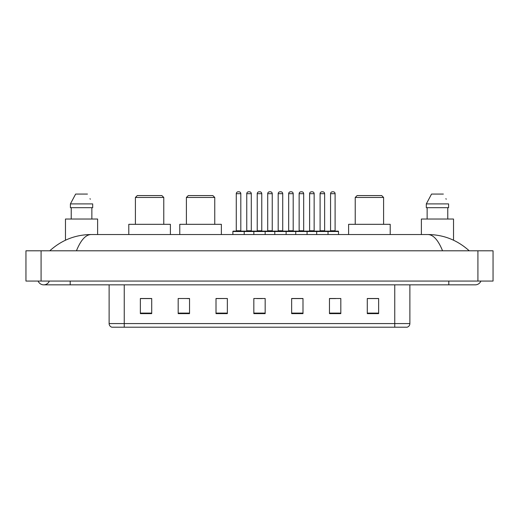 <?xml version="1.0" encoding="UTF-8"?>
<svg xmlns="http://www.w3.org/2000/svg" width="519" height="519" viewBox="0 0 519 519"><rect width="100%" height="100%" fill="white"/><g stroke="black" fill="none" stroke-linecap="round" stroke-linejoin="round"><path stroke-width="0.78" d="M38.114 281.058A6.053 6.053 0 0 0 49.337 281.058A6.053 6.053 0 0 1 38.114 281.058A6.053 6.053 0 0 0 43.726 284.84A6.053 6.053 0 0 1 38.114 281.058M480.886 281.058A6.053 6.053 0 0 1 475.274 284.84A6.053 6.053 0 0 0 480.886 281.058A6.053 6.053 0 0 1 475.274 284.84A6.053 6.053 0 0 0 480.886 281.058M442.564 250.8C438.224 240.122 433.352 234.698 427.941 234.536L91.059 234.536C85.648 234.698 80.776 240.122 76.436 250.8M41.079 250.8L493.05 250.8L493.05 281.058L25.95 281.058L25.95 250.8L41.079 250.8L41.079 281.058M427.941 234.536C443.557 234.659 457.317 240.076 469.221 250.8L467.937 249.633M51.063 249.633L49.779 250.8C61.625 240.102 75.385 234.679 91.059 234.536M394.751 327.204L394.751 323.571L409.88 323.571C409.776 325.381 408.868 326.594 407.156 327.204L111.845 327.204A3.782 3.782 0 0 1 109.12 323.571L109.12 284.84M378.636 313.625L378.636 298.496L367.29 298.496L367.29 313.625L378.636 313.625M340.814 313.625L340.814 298.496L329.468 298.496L329.468 313.625L340.814 313.625M302.992 313.625L302.992 298.496L291.646 298.496L291.646 313.625L302.992 313.625M151.71 313.625L151.71 298.496L140.364 298.496L140.364 313.625L151.71 313.625M189.532 313.625L189.532 298.496L178.186 298.496L178.186 313.625L189.532 313.625M227.354 313.625L227.354 298.496L216.008 298.496L216.008 313.625L227.354 313.625M265.17 313.625L265.17 298.496L253.83 298.496L253.83 313.625L265.17 313.625M387.868 327.204L124.249 327.204L124.249 323.571L394.751 323.571L394.751 284.84M330 298.568L335.676 298.568M227.354 298.496L216.008 298.568L227.354 298.496M186.957 298.568L189.532 298.568M298.568 298.568L293.767 298.568M256.665 298.568L262.335 298.568M151.71 298.568L140.364 298.568M302.992 298.568L291.646 298.568M378.636 298.568L367.29 298.568M97.624 234.536L97.624 219.031L65.472 219.031L65.472 240.213M91.863 207.684L91.863 219.031L91.863 207.684M70.409 203.902L75.644 194.067L70.409 203.902L70.409 207.684L92.687 207.684L92.687 203.902L70.409 203.902M90.3 199.231L90.001 198.66M71.233 207.684L71.233 219.031M87.452 194.067L75.644 194.067M135.407 197.473L163.77 197.473L161.883 195.579L137.295 195.579L135.407 197.473L135.407 224.325M163.77 197.473L163.77 224.325M170.394 234.536L170.394 224.325L128.79 224.325L128.79 234.536M186.392 197.473L214.756 197.473L212.868 195.579L188.28 195.579L186.392 197.473L186.392 224.325M214.756 197.473L214.756 224.325M221.373 234.536L221.373 224.325L179.769 224.325L179.769 234.536M355.23 197.473L383.593 197.473L381.705 195.579L357.117 195.579L355.23 197.473L355.23 224.325M383.593 197.473L383.593 224.325M390.21 234.536L390.21 224.325L348.606 224.325L348.606 234.536M453.528 240.213L453.528 219.031L421.376 219.031L421.376 234.536M426.313 203.902L431.549 194.067L426.313 203.902L426.313 207.684L448.591 207.684L448.591 203.902L426.313 203.902M446.204 199.231L445.905 198.66M427.137 207.684L427.137 219.031M447.767 219.031L447.767 207.684M443.356 194.067L431.549 194.067M327.541 231.137L338.129 231.137A0.376 0.376 0 0 1 338.511 231.513L232.875 231.513A0.376 0.376 0 0 1 233.252 231.137L243.839 231.137A0.376 0.376 0 0 1 244.222 231.513L244.222 234.536M240.816 193.691L236.275 193.691A1.888 1.888 0 0 1 238.169 191.796L238.928 191.796A1.888 1.888 0 0 1 240.816 193.691L240.816 230.754A0.376 0.376 0 0 0 241.192 231.137M236.275 193.691L236.275 230.754A0.376 0.376 0 0 1 235.898 231.137M238.928 191.796L238.169 191.796M232.875 231.513L232.875 234.536M253.83 234.536L253.83 231.513A0.376 0.376 0 0 1 254.206 231.137L264.794 231.137A0.376 0.376 0 0 1 265.17 231.513L265.17 234.536M261.771 193.691L257.229 193.691A1.888 1.888 0 0 1 259.124 191.796L259.876 191.796A1.888 1.888 0 0 1 261.771 193.691L261.771 230.754A0.376 0.376 0 0 0 262.147 231.137M257.229 193.691L257.229 230.754A0.376 0.376 0 0 1 256.853 231.137M259.876 191.796L259.124 191.796M274.778 234.536L274.778 231.513A0.376 0.376 0 0 1 275.161 231.137L285.748 231.137A0.376 0.376 0 0 1 286.125 231.513L286.125 234.536M282.725 193.691L278.184 193.691A1.888 1.888 0 0 1 280.072 191.796L280.831 191.796A1.888 1.888 0 0 1 282.725 193.691L282.725 230.754A0.376 0.376 0 0 0 283.102 231.137M278.184 193.691L278.184 230.754A0.376 0.376 0 0 1 277.808 231.137M280.831 191.796L280.072 191.796M295.733 234.536L295.733 231.513A0.376 0.376 0 0 1 296.109 231.137L306.703 231.137A0.376 0.376 0 0 1 307.079 231.513L307.079 234.536M303.673 193.691L299.139 193.691A1.888 1.888 0 0 1 301.026 191.796L301.786 191.796A1.888 1.888 0 0 1 303.673 193.691L303.673 230.754A0.376 0.376 0 0 0 304.056 231.137M299.139 193.691L299.139 230.754A0.376 0.376 0 0 1 298.756 231.137M301.786 191.796L301.026 191.796M316.687 234.536L316.687 231.513A0.376 0.376 0 0 1 317.064 231.137L327.658 231.137A0.376 0.376 0 0 1 328.034 231.513L328.034 234.536M324.628 193.691L320.093 193.691A1.888 1.888 0 0 1 321.981 191.796L322.74 191.796A1.888 1.888 0 0 1 324.628 193.691L324.628 230.754A0.376 0.376 0 0 0 325.004 231.137M320.093 193.691L320.093 230.754A0.376 0.376 0 0 1 319.71 231.137M322.74 191.796L321.981 191.796M254.316 231.137L243.729 231.137M246.752 193.691A1.888 1.888 0 0 1 248.646 191.796L249.399 191.796A1.888 1.888 0 0 1 251.293 193.691L246.752 193.691L246.752 230.754A0.376 0.376 0 0 1 246.376 231.137M251.293 193.691L251.293 230.754A0.376 0.376 0 0 0 251.67 231.137M275.271 231.137L264.684 231.137M267.707 193.691A1.888 1.888 0 0 1 269.601 191.796L270.354 191.796A1.888 1.888 0 0 1 272.248 193.691L267.707 193.691L267.707 230.754A0.376 0.376 0 0 1 267.33 231.137M272.248 193.691L272.248 230.754A0.376 0.376 0 0 0 272.624 231.137M296.226 231.137L285.638 231.137M288.661 193.691A1.888 1.888 0 0 1 290.549 191.796L291.308 191.796A1.888 1.888 0 0 1 293.196 193.691L288.661 193.691L288.661 230.754A0.376 0.376 0 0 1 288.285 231.137M293.196 193.691L293.196 230.754A0.376 0.376 0 0 0 293.579 231.137M317.18 231.137L306.586 231.137M309.616 193.691A1.888 1.888 0 0 1 311.504 191.796L312.263 191.796A1.888 1.888 0 0 1 314.151 193.691L309.616 193.691L309.616 230.754A0.376 0.376 0 0 1 309.233 231.137M314.151 193.691L314.151 230.754A0.376 0.376 0 0 0 314.533 231.137M330.564 193.691A1.888 1.888 0 0 1 332.458 191.796L333.217 191.796A1.888 1.888 0 0 1 335.105 193.691L330.564 193.691L330.564 230.754A0.376 0.376 0 0 1 330.188 231.137M335.105 193.691L335.105 230.754A0.376 0.376 0 0 0 335.482 231.137M338.511 231.513L338.511 234.536M448.799 281.058L448.799 284.84L475.274 284.84M70.201 281.058L70.201 284.84L448.799 284.84M477.921 250.8L477.921 281.058M109.12 323.571L124.249 323.571L124.249 284.84M265.17 313.1L253.83 313.1M227.354 313.1L216.008 313.1M189.532 313.1L178.186 313.1M151.71 313.1L140.364 313.1M302.992 313.1L291.646 313.1M340.814 313.1L329.468 313.1M378.636 313.1L367.29 313.1M236.275 230.754L240.816 230.754M257.229 230.754L261.771 230.754M278.184 230.754L282.725 230.754M299.139 230.754L303.673 230.754M320.093 230.754L324.628 230.754M246.752 230.754L251.293 230.754M267.707 230.754L272.248 230.754M288.661 230.754L293.196 230.754M309.616 230.754L314.151 230.754M330.564 230.754L335.105 230.754M70.201 284.84L43.726 284.84M409.88 323.571L409.88 284.84"/></g></svg>
